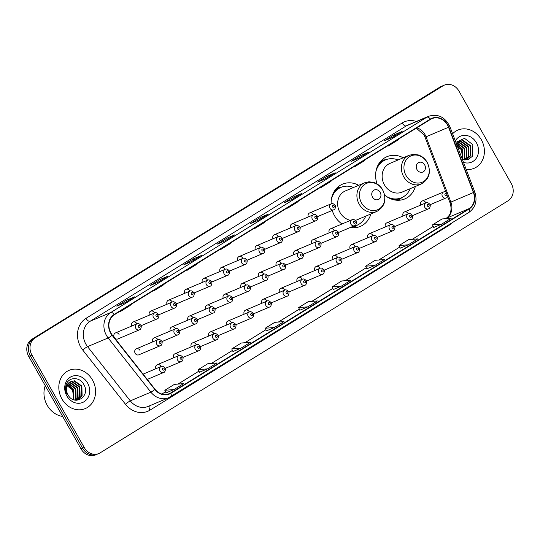 <?xml version="1.0" encoding="UTF-8"?>
<svg xmlns="http://www.w3.org/2000/svg" width="540" height="540" viewBox="0 0 540 540"><rect width="100%" height="100%" fill="white"/><g stroke="black" fill="none" stroke-linecap="round" stroke-linejoin="round"><path stroke-width="0.81" d="M384.669 195.102A22.93 19.798 67.1 0 0 404.845 198.916A22.93 19.798 67.1 0 0 415.361 186.482M332.249 210.418A22.93 19.798 67.1 0 0 334.523 215.723A22.93 19.798 67.1 0 0 341.975 223.985M350.345 227.489A22.93 19.798 67.1 0 0 360.349 226.409A22.93 19.798 67.1 0 0 370.865 213.975M139.968 350.352A3.247 2.801 67.1 0 0 136.31 348.84A3.247 2.801 67.1 0 0 135.182 353.308A3.247 2.801 67.1 0 0 138.841 354.82L160.346 345.721A3.247 2.801 -112.9 0 1 156.695 344.21A3.247 2.801 -112.9 0 1 157.822 339.741C158.915 339.053 160.225 339.525 161.764 341.172C162.567 341.24 162.155 345.634 160.346 345.721M114.284 337.419A3.247 2.801 67.1 0 0 117.936 338.931L139.448 329.832A3.247 2.801 -112.9 0 1 135.79 328.32A3.247 2.801 -112.9 0 1 136.917 323.858L115.412 332.957A3.247 2.801 67.1 0 0 114.284 337.419M403.225 157.788A22.93 19.798 67.1 0 0 386.978 156.674A22.93 19.798 67.1 0 0 377.075 183.944M358.729 185.281A22.93 19.798 67.1 0 0 342.482 184.167A22.93 19.798 67.1 0 0 331.128 203.843M160.866 366.235A3.247 2.801 67.1 0 0 157.214 364.73A3.247 2.801 67.1 0 0 155.871 368.739M178.524 355.327A3.247 2.801 67.1 0 0 174.872 353.815A3.247 2.801 67.1 0 0 173.522 357.824M196.182 344.419A3.247 2.801 67.1 0 0 192.524 342.907A3.247 2.801 67.1 0 0 191.18 346.916M213.84 333.504A3.247 2.801 67.1 0 0 210.181 331.992A3.247 2.801 67.1 0 0 208.838 336.008M231.491 322.596A3.247 2.801 67.1 0 0 227.84 321.084A3.247 2.801 67.1 0 0 226.496 325.094M249.149 311.681A3.247 2.801 67.1 0 0 245.498 310.176A3.247 2.801 67.1 0 0 244.154 314.185M266.807 300.773A3.247 2.801 67.1 0 0 263.156 299.261A3.247 2.801 67.1 0 0 261.806 303.271M284.465 289.865A3.247 2.801 67.1 0 0 280.807 288.353A3.247 2.801 67.1 0 0 279.464 292.363M302.123 278.951A3.247 2.801 67.1 0 0 298.465 277.439A3.247 2.801 67.1 0 0 297.122 281.455M319.775 268.043A3.247 2.801 67.1 0 0 316.123 266.531A3.247 2.801 67.1 0 0 314.779 270.54M337.433 257.135A3.247 2.801 67.1 0 0 333.781 255.623A3.247 2.801 67.1 0 0 332.438 259.632M355.09 246.22A3.247 2.801 67.1 0 0 351.439 244.708A3.247 2.801 67.1 0 0 350.089 248.717M372.749 235.312A3.247 2.801 67.1 0 0 369.09 233.8A3.247 2.801 67.1 0 0 367.747 237.809M390.407 224.397A3.247 2.801 67.1 0 0 386.748 222.885A3.247 2.801 67.1 0 0 385.405 226.901M408.058 213.489A3.247 2.801 67.1 0 0 404.406 211.977A3.247 2.801 67.1 0 0 403.063 215.987M425.716 202.581A3.247 2.801 67.1 0 0 422.064 201.069A3.247 2.801 67.1 0 0 420.721 205.079M157.619 339.444A3.247 2.801 67.1 0 0 153.968 337.932A3.247 2.801 67.1 0 0 152.624 341.942M175.277 328.529A3.247 2.801 67.1 0 0 171.626 327.017A3.247 2.801 67.1 0 0 170.282 331.034M192.935 317.621A3.247 2.801 67.1 0 0 189.284 316.109A3.247 2.801 67.1 0 0 187.934 320.119M210.593 306.713A3.247 2.801 67.1 0 0 206.935 305.201A3.247 2.801 67.1 0 0 205.591 309.211M228.251 295.799A3.247 2.801 67.1 0 0 224.593 294.287A3.247 2.801 67.1 0 0 223.25 298.296M245.903 284.891A3.247 2.801 67.1 0 0 242.251 283.379A3.247 2.801 67.1 0 0 240.907 287.388M263.56 273.976A3.247 2.801 67.1 0 0 259.909 272.464A3.247 2.801 67.1 0 0 258.566 276.48M281.219 263.068A3.247 2.801 67.1 0 0 277.567 261.556A3.247 2.801 67.1 0 0 276.217 265.565M298.877 252.16A3.247 2.801 67.1 0 0 295.218 250.648A3.247 2.801 67.1 0 0 293.875 254.657M316.535 241.245A3.247 2.801 67.1 0 0 312.876 239.733A3.247 2.801 67.1 0 0 311.533 243.743M334.186 230.337A3.247 2.801 67.1 0 0 330.534 228.825A3.247 2.801 67.1 0 0 329.191 232.835M225.005 269.001A3.247 2.801 67.1 0 0 221.346 267.496A3.247 2.801 67.1 0 0 220.003 271.505M242.663 258.093A3.247 2.801 67.1 0 0 239.004 256.581A3.247 2.801 67.1 0 0 237.661 260.591M154.379 312.647A3.247 2.801 67.1 0 0 150.721 311.135A3.247 2.801 67.1 0 0 149.378 315.144M260.314 247.185A3.247 2.801 67.1 0 0 256.662 245.673A3.247 2.801 67.1 0 0 255.319 249.683M136.721 323.555A3.247 2.801 67.1 0 0 133.063 322.049A3.247 2.801 67.1 0 0 131.72 326.059M207.347 279.916A3.247 2.801 67.1 0 0 203.695 278.404A3.247 2.801 67.1 0 0 202.345 282.413M172.031 301.738A3.247 2.801 67.1 0 0 168.379 300.226A3.247 2.801 67.1 0 0 167.036 304.236M189.689 290.824A3.247 2.801 67.1 0 0 186.037 289.312A3.247 2.801 67.1 0 0 184.694 293.321M277.972 236.27A3.247 2.801 67.1 0 0 274.32 234.758A3.247 2.801 67.1 0 0 272.977 238.775M295.63 225.362A3.247 2.801 67.1 0 0 291.978 223.85A3.247 2.801 67.1 0 0 290.628 227.86M313.288 214.448A3.247 2.801 67.1 0 0 309.629 212.942A3.247 2.801 67.1 0 0 308.286 216.952M119.063 334.469A3.247 2.801 67.1 0 0 115.412 332.957M444.38 85.111L441.167 86.468A12.98 11.205 67.1 0 0 439.844 87.156L31.894 339.242A12.98 11.205 67.1 0 0 28.708 356.42L81 448.848A12.98 11.205 67.1 0 0 95.621 454.889L97.227 454.208A12.98 11.205 67.1 0 1 82.606 448.166A12.98 11.205 67.1 0 0 97.227 454.208L98.834 453.533A12.98 11.205 67.1 0 0 100.157 452.844L508.106 200.759A12.98 11.205 67.1 0 0 511.292 183.58L459 91.152A12.98 11.205 67.1 0 0 444.38 85.111A12.98 11.205 67.1 0 0 443.063 85.793L35.107 337.878A12.98 11.205 67.1 0 0 31.927 355.057L84.22 447.485A12.98 11.205 67.1 0 0 98.834 453.533M31.927 355.057L30.314 355.738L82.606 448.166L30.314 355.738A12.98 11.205 67.1 0 1 33.5 338.56A12.98 11.205 67.1 0 0 30.314 355.738L28.708 356.42M443.063 85.793L33.5 338.56L441.45 86.474A12.98 11.205 67.1 0 1 442.773 85.793A12.98 11.205 67.1 0 0 441.45 86.474L439.844 87.156M61.898 398.912A20.77 17.928 67.1 0 0 85.286 408.584A20.77 17.928 67.1 0 0 92.495 380.005A20.77 17.928 67.1 0 0 69.106 370.332A20.77 17.928 67.1 0 0 61.898 398.912A20.77 17.928 67.1 0 0 85.286 408.584A20.77 17.928 67.1 0 0 92.495 380.005A20.77 17.928 67.1 0 0 69.106 370.332A20.77 17.928 67.1 0 0 61.898 398.912M466.202 169.452A20.77 17.928 67.1 0 0 474.113 168.311A20.77 17.928 67.1 0 0 481.322 139.732A20.77 17.928 67.1 0 0 457.933 130.059A20.77 17.928 67.1 0 0 452.608 133.772A20.77 17.928 67.1 0 1 457.933 130.059L457.933 130.059A20.77 17.928 67.1 0 1 481.322 139.732A20.77 17.928 67.1 0 1 474.113 168.311A20.77 17.928 67.1 0 1 466.202 169.452M110.957 333.065A13.844 11.954 -112.9 0 1 114.352 314.739L430.515 119.367A13.844 11.954 -112.9 0 1 431.926 118.645A13.844 11.954 -112.9 0 1 448.544 127.271L473.405 192.53A13.844 11.954 -112.9 0 1 468.983 208.676L170.687 392.999A13.844 11.954 -112.9 0 1 169.283 393.728A13.844 11.954 -112.9 0 1 155.027 389.273L112.293 335.057A13.844 11.954 -112.9 0 1 110.957 333.065M110.7 333.221A14.189 12.251 67.1 0 0 112.07 335.259L154.805 389.475A14.189 12.251 67.1 0 0 170.863 393.302L469.152 208.973A14.189 12.251 67.1 0 0 473.688 192.429L448.821 127.17A14.189 12.251 67.1 0 0 430.346 119.07L114.183 314.435A14.189 12.251 67.1 0 0 110.7 333.221M401.929 131.571A3.463 1.728 58.3 0 1 402.037 131.49A3.463 1.728 58.3 0 1 402.158 131.429L394.112 134.831L384.554 140.738L392.594 137.336L402.158 131.429M394.767 135.986L394.112 134.831M368.462 152.246A3.463 1.728 58.3 0 1 368.57 152.172A3.463 1.728 58.3 0 1 368.692 152.111L360.646 155.513L351.088 161.419L359.127 158.018L368.692 152.111M361.3 156.661L360.646 155.513M334.996 172.928A3.463 1.728 58.3 0 1 335.104 172.847A3.463 1.728 58.3 0 1 335.225 172.787L327.186 176.189L317.621 182.101L325.667 178.7L335.225 172.787M327.834 177.343L327.186 176.189M301.536 193.61A3.463 1.728 58.3 0 1 301.644 193.529A3.463 1.728 58.3 0 1 301.759 193.469L293.719 196.871L284.155 202.777L292.201 199.375L301.759 193.469M294.374 198.025L293.719 196.871M134.21 297A3.463 1.728 58.3 0 1 134.318 296.926A3.463 1.728 58.3 0 1 134.44 296.865L126.394 300.267L116.836 306.173L124.875 302.771L134.44 296.865M127.049 301.415L126.394 300.267M167.677 276.325A3.463 1.728 58.3 0 1 167.785 276.244A3.463 1.728 58.3 0 1 167.9 276.183L159.86 279.585L150.296 285.491L158.342 282.089L167.9 276.183M160.515 280.739L159.86 279.585M201.137 255.643A3.463 1.728 58.3 0 1 201.245 255.569A3.463 1.728 58.3 0 1 201.366 255.508L193.327 258.903L183.762 264.816L191.808 261.414L201.366 255.508M193.975 260.057L193.327 258.903M234.603 234.968A3.463 1.728 58.3 0 1 234.711 234.887A3.463 1.728 58.3 0 1 234.833 234.826L226.787 238.228L217.228 244.134L225.268 240.732L234.833 234.826M227.441 239.382L226.787 238.228M268.07 214.286A3.463 1.728 58.3 0 1 268.178 214.211A3.463 1.728 58.3 0 1 268.299 214.144L260.253 217.546L250.695 223.459L258.734 220.057L268.299 214.144M260.908 218.7L260.253 217.546M366.802 268.839L374.767 265.484L384.332 259.578L375.165 260.3L365.607 266.207L366.808 268.853M400.268 248.164L408.233 244.809L417.791 238.896L408.632 239.618L399.074 245.531L400.268 248.177M433.728 227.482L441.7 224.127L451.258 218.221L442.098 218.943L432.533 224.849L433.735 227.495M266.409 330.878L274.374 327.524L283.932 321.617L274.772 322.34L265.214 328.246L266.409 330.892M232.943 351.56L240.907 348.199L250.472 342.293L241.306 343.015L231.748 348.921L232.949 351.567M199.476 372.236L207.441 368.881L217.006 362.975L207.846 363.697L198.281 369.603L199.483 372.249M166.01 392.918L173.981 389.563L183.539 383.65L174.38 384.372L164.815 390.285L166.016 392.931M333.335 289.521L341.3 286.166L350.865 280.253L341.705 280.976L332.141 286.889L333.342 289.535M307.841 306.841L317.399 300.935L308.239 301.658L298.674 307.564L299.795 310.244L307.841 306.841L298.674 307.564M255.852 227.3L254.151 228.872L253.901 228.508M265.417 221.393L263.716 222.966L254.151 228.872M222.386 247.975L220.691 249.548L220.435 249.183M231.95 242.069L230.249 243.641L220.691 249.548M188.926 268.657L187.225 270.229L186.975 269.865M198.484 262.75L196.783 264.323L187.225 270.229M155.459 289.339L153.758 290.912L153.508 290.54M165.017 283.426L163.323 284.999L153.758 290.912M121.993 310.014L120.292 311.587L120.042 311.222M131.558 304.108L129.857 305.681L120.292 311.587M289.319 206.618L287.618 208.19L287.368 207.826M298.877 200.711L297.182 202.284L287.618 208.19M322.785 185.942L321.084 187.515L320.834 187.144M332.343 180.029L330.642 181.602L321.084 187.515M356.245 165.26L354.55 166.833L354.294 166.469M365.81 159.354L364.108 160.927L354.55 166.833M389.711 144.585L388.01 146.158L387.761 145.786M399.276 138.672L397.575 140.245L388.01 146.158M274.374 327.524L265.214 328.246M240.907 348.199L231.748 348.921M207.441 368.881L198.281 369.603M173.981 389.563L164.815 390.285M341.3 286.166L332.141 286.889M374.767 265.484L365.607 266.207M408.233 244.809L399.074 245.531M441.7 224.127L432.533 224.849M45.266 385.688A21.634 18.677 67.1 0 0 47.183 405.257A21.634 18.677 67.1 0 0 62.667 416.441M66.069 384.98L72.522 389.927L73.886 398.695M67.824 384.419L73.845 389.468L73.751 399.776M67.648 384.723L73.339 389.678L73.433 399.654M68.587 383.36L75.856 388.618L76.079 398.338L74.918 400.093M68.391 383.603L75.35 388.827L75.573 398.554L74.642 400.032M69.437 382.502L70.436 382.495L77.868 387.767L78.091 397.487L75.924 400.241M69.215 382.698L69.937 382.712L77.362 387.976L77.585 397.703L75.688 400.214M76.248 400.262L77.942 399.755L82.107 395.786L81.884 386.066L74.459 380.795L70.376 381.814A9.781 8.444 67.1 0 0 67.979 394.76C74.25 406.944 90.72 396.441 84.038 384.959C80.156 376.427 68.384 376.63 66.089 384.912C65.219 387.842 65.38 390.812 66.589 393.822C64.922 388.064 66.184 384.062 70.376 381.814L72.448 381.645L79.873 386.917L80.102 396.637L76.91 400.113M70.119 381.976L71.942 381.861L79.373 387.126L79.596 396.853L76.64 400.181M71.078 381.429L73.953 381.011L81.385 386.276L81.608 396.002L77.692 399.857M66.805 395.874A14.107 12.177 67.1 0 0 84.125 401.706A14.107 12.177 67.1 0 0 87.588 383.036A14.107 12.177 67.1 0 0 70.261 377.204A14.107 12.177 67.1 0 0 66.805 395.874M380.174 192.382A5.191 4.482 67.1 0 0 373.795 190.235A5.191 4.482 67.1 0 0 372.519 197.107A5.191 4.482 67.1 0 0 378.898 199.253A5.191 4.482 67.1 0 0 380.174 192.382M355.313 220.313A15.572 13.446 67.1 0 0 357.487 219.632L376.758 211.484A15.572 13.446 67.1 0 1 359.215 204.228A15.572 13.446 67.1 0 1 364.621 182.79L345.35 190.944A15.572 13.446 67.1 0 0 339.944 212.375A15.572 13.446 67.1 0 0 350.575 220.347M353.599 187.454A20.547 17.746 67.1 0 0 340.997 187.38A20.547 17.746 67.1 0 0 331.412 199.145M334.78 190.532A20.743 17.908 67.1 0 1 341.01 187.38L340.193 187.724A20.547 17.746 67.1 0 0 332.822 194.15M352.35 226.645A20.547 17.746 67.1 0 0 356.204 225.578L357.014 225.234A20.547 17.746 67.1 0 0 365.735 216.142M353.153 226.3A20.547 17.746 67.1 0 0 357.014 225.234A20.743 17.908 67.1 0 1 350.42 227.502M424.663 164.889A5.191 4.482 67.1 0 0 418.284 162.743A5.191 4.482 67.1 0 0 417.015 169.614A5.191 4.482 67.1 0 0 423.387 171.761A5.191 4.482 67.1 0 0 424.663 164.889M409.111 155.297L389.839 163.451A15.572 13.446 67.1 0 0 384.44 184.882A15.572 13.446 67.1 0 0 401.976 192.139L421.247 183.992C429.415 179.159 431.413 171.963 427.235 162.392C425.081 158.692 422.084 156.209 418.25 154.933L413.438 154.305L409.111 155.297A15.572 13.446 67.1 0 0 403.704 176.735A15.572 13.446 67.1 0 0 421.247 183.992M398.088 159.962A20.547 17.746 67.1 0 0 385.493 159.887A20.547 17.746 67.1 0 0 375.901 171.653M379.276 163.04A20.743 17.908 67.1 0 1 385.499 159.887L384.689 160.232A20.547 17.746 67.1 0 0 377.312 166.658M390.953 198.896A20.547 17.746 67.1 0 0 400.7 198.085L401.504 197.741A20.547 17.746 67.1 0 0 410.225 188.649M386.383 196.432A20.547 17.746 67.1 0 0 401.504 197.741M454.896 144.713L461.349 149.654L462.713 158.429M456.651 144.146L462.672 149.195L462.577 159.503M456.705 144.524L462.173 149.411L462.321 159.273M457.414 143.087L464.683 148.345L464.906 158.072L463.745 159.827M457.218 143.33L464.184 148.561L464.407 158.281L463.469 159.759M458.264 142.229L459.263 142.222L466.695 147.494L466.918 157.221L464.751 159.968M458.048 142.432L458.764 142.439L466.189 147.71L466.418 157.43L464.522 159.948M456.381 143.674L459.209 141.541L461.275 141.372L468.707 146.644L468.929 156.371L465.737 159.84M458.953 141.71L460.775 141.588L468.2 146.86L468.423 156.58L465.473 159.908M456.597 144.248A9.781 8.444 67.1 0 1 459.209 141.541L463.286 140.522L470.718 145.793L470.941 155.52L466.776 159.489L465.075 159.989M459.911 141.156L462.78 140.738L470.212 146.009L470.435 155.729L466.519 159.59M463.495 162.358A14.107 12.177 67.1 0 0 476.381 158.078A14.107 12.177 67.1 0 0 476.415 142.763A14.107 12.177 67.1 0 0 455.308 140.866M462.382 159.435L467.964 159.624L472.392 156.337L472.865 144.686L464.542 138.341L456.064 142.27M81 448.848L84.22 447.485M31.894 339.242L35.107 337.878M448.544 127.271L426.026 136.796A13.844 11.954 67.1 0 0 425 134.615A13.844 11.954 67.1 0 0 416.812 127.838M468.983 208.676L446.465 218.201A13.844 11.954 67.1 0 0 450.887 202.054L426.026 136.796L425.061 137.255L423.961 134.906L416.32 128.142M451.595 223.115A21.634 18.677 -112.9 0 1 448.281 225.815L149.992 410.137A21.634 18.677 -112.9 0 1 125.516 404.312L82.782 350.096A21.634 18.677 -112.9 0 1 86.002 318.35L402.165 122.978A4.327 2.167 -121.7 0 0 406.296 125.888L90.133 321.253A17.307 14.945 67.1 0 0 85.887 344.162A17.307 14.945 67.1 0 0 87.561 346.653L130.295 400.869A17.307 14.945 67.1 0 0 148.115 406.438L168.696 397.73A17.307 14.945 -112.9 0 1 150.876 392.162A4.327 0.661 -38.2 0 0 154.805 389.475M402.165 122.978A21.634 18.677 -112.9 0 1 416.367 121.46M408.058 124.976A17.307 14.945 67.1 0 0 406.296 125.888L426.884 117.18A17.307 14.945 -112.9 0 1 428.645 116.269L408.058 124.976M125.516 404.312A4.327 0.661 141.8 0 1 130.295 400.869L150.876 392.162L108.149 337.946A17.307 14.945 -112.9 0 1 106.475 335.455A17.307 14.945 -112.9 0 1 110.72 312.545A4.327 2.167 58.3 0 1 114.183 314.435M112.07 335.259A4.327 0.661 -38.2 0 1 108.149 337.946L87.561 346.653A4.327 0.661 141.8 0 0 82.782 350.096M469.152 208.973A4.327 2.167 58.3 0 1 468.902 212.423L168.696 397.73A17.307 14.945 -112.9 0 0 170.458 396.819A4.327 2.167 -121.7 0 0 170.606 396.745A4.327 2.167 -121.7 0 0 170.863 393.302M473.688 192.429L474.815 192.065C477.529 200.738 475.558 207.522 468.902 212.423A4.327 2.167 58.3 0 1 468.754 212.497M448.821 127.17L449.955 126.806C445.19 117.045 438.089 113.528 428.645 116.269M430.346 119.07A4.327 2.167 -121.7 0 0 426.884 117.18L110.72 312.545L90.133 321.253A4.327 2.167 -121.7 0 1 86.002 318.35M149.418 405.884A4.327 2.167 -121.7 0 0 149.992 410.137M448.025 225.322A4.327 2.167 -121.7 0 0 448.281 225.815M473.405 192.53L449.928 202.513L447.633 196.493M170.687 392.999L167.778 394.234M161.872 394.058L165.51 391.811L161.845 394.052M178.011 384.089L198.976 371.129M211.471 363.406L232.443 350.453M244.937 342.731L265.903 329.771M278.404 322.049L299.369 309.096L278.35 322.056M311.87 301.374L332.836 288.414M345.33 280.692L366.302 267.739M378.796 260.01L399.762 247.057L378.749 260.017M412.263 239.335L433.229 226.375L412.209 239.341M445.73 218.653L446.465 218.201A7.79 3.895 -121.7 0 0 446.195 218.335C448.592 216.446 449.962 214.643 450.306 212.929C450.617 212.45 451.906 207.913 449.928 202.513M382.651 190.026A14.31 12.353 67.1 0 0 365.081 184.113A14.31 12.353 67.1 0 0 361.57 203.047A14.31 12.353 67.1 0 0 379.141 208.96A14.31 12.353 67.1 0 0 382.651 190.026M427.14 162.526A14.31 12.353 67.1 0 0 409.57 156.62A14.31 12.353 67.1 0 0 406.06 175.554A14.31 12.353 67.1 0 0 423.63 181.467A14.31 12.353 67.1 0 0 427.14 162.526M394.916 200.009A20.743 17.908 67.1 0 0 401.51 197.741M138.389 326.916A1.08 0.931 67.1 0 0 139.988 325.931A1.08 0.931 67.1 0 0 138.389 326.916M141.061 325.708L157.106 318.924A3.247 2.801 -112.9 0 1 153.448 317.412A3.247 2.801 -112.9 0 1 154.575 312.95L133.063 322.049M156.047 316.001A1.08 0.931 67.1 0 0 157.639 315.016A1.08 0.931 67.1 0 0 156.047 316.001M158.72 314.8L174.757 308.016A3.247 2.801 -112.9 0 1 171.106 306.504A3.247 2.801 -112.9 0 1 172.233 302.036L150.721 311.135M173.704 305.093A1.08 0.931 67.1 0 0 175.298 304.108A1.08 0.931 67.1 0 0 173.704 305.093M176.378 303.885L192.416 297.101A3.247 2.801 -112.9 0 1 188.764 295.589A3.247 2.801 -112.9 0 1 189.891 291.128L168.379 300.226M191.363 294.179A1.08 0.931 67.1 0 0 192.956 293.2A1.08 0.931 67.1 0 0 191.363 294.179M194.035 292.977L210.074 286.193A3.247 2.801 -112.9 0 1 206.422 284.681A3.247 2.801 -112.9 0 1 207.549 280.213L186.037 289.312M209.021 283.271A1.08 0.931 67.1 0 0 210.613 282.285A1.08 0.931 67.1 0 0 209.021 283.271M211.694 282.069L227.732 275.279A3.247 2.801 -112.9 0 1 224.073 273.767A3.247 2.801 -112.9 0 1 225.2 269.305L203.695 278.404M226.672 272.363A1.08 0.931 67.1 0 0 228.272 271.377A1.08 0.931 67.1 0 0 226.672 272.363M229.345 271.154L245.39 264.371A3.247 2.801 -112.9 0 1 241.731 262.859A3.247 2.801 -112.9 0 1 242.858 258.397L221.346 267.496M244.33 261.448A1.08 0.931 67.1 0 0 245.923 260.462A1.08 0.931 67.1 0 0 244.33 261.448M247.003 260.246L263.048 253.463A3.247 2.801 -112.9 0 1 259.389 251.951A3.247 2.801 -112.9 0 1 260.516 247.482L239.004 256.581M261.988 250.54A1.08 0.931 67.1 0 0 263.581 249.554A1.08 0.931 67.1 0 0 261.988 250.54M264.661 249.332L280.699 242.548A3.247 2.801 -112.9 0 1 277.047 241.036A3.247 2.801 -112.9 0 1 278.174 236.574L256.662 245.673M279.646 239.625A1.08 0.931 67.1 0 0 281.239 238.646A1.08 0.931 67.1 0 0 279.646 239.625M282.319 238.424L298.357 231.64A3.247 2.801 -112.9 0 1 294.705 230.128A3.247 2.801 -112.9 0 1 295.832 225.659L274.32 234.758M297.304 228.717A1.08 0.931 67.1 0 0 298.897 227.732A1.08 0.931 67.1 0 0 297.304 228.717M299.977 227.516L316.015 220.725A3.247 2.801 -112.9 0 1 312.363 219.22A3.247 2.801 -112.9 0 1 313.484 214.751L291.978 223.85M314.962 217.809A1.08 0.931 67.1 0 0 316.555 216.824A1.08 0.931 67.1 0 0 314.962 217.809M317.628 216.601L333.673 209.817A3.247 2.801 -112.9 0 1 330.014 208.305A3.247 2.801 -112.9 0 1 331.142 203.843L309.629 212.942M332.613 206.894A1.08 0.931 67.1 0 0 334.206 205.909A1.08 0.931 67.1 0 0 332.613 206.894M160.886 341.813A1.08 0.931 67.1 0 0 159.293 342.799A1.08 0.931 67.1 0 0 160.886 341.813M174.353 333.295A3.247 2.801 -112.9 0 1 175.48 328.833C176.566 328.138 177.883 328.617 179.422 330.264C180.225 330.332 179.813 334.726 178.004 334.807A3.247 2.801 -112.9 0 1 174.353 333.295M178.544 330.905A1.08 0.931 67.1 0 0 176.951 331.891A1.08 0.931 67.1 0 0 178.544 330.905M192.011 322.387A3.247 2.801 -112.9 0 1 193.138 317.918C194.225 317.23 195.541 317.709 197.08 319.349C197.883 319.417 197.471 323.811 195.662 323.899A3.247 2.801 -112.9 0 1 192.011 322.387M196.202 319.99A1.08 0.931 67.1 0 0 194.609 320.976A1.08 0.931 67.1 0 0 196.202 319.99M209.669 311.479A3.247 2.801 -112.9 0 1 210.789 307.01C211.882 306.322 213.199 306.794 214.738 308.441C215.541 308.509 215.129 312.903 213.32 312.991A3.247 2.801 -112.9 0 1 209.669 311.479M213.86 309.082A1.08 0.931 67.1 0 0 212.261 310.068A1.08 0.931 67.1 0 0 213.86 309.082M227.32 300.564A3.247 2.801 -112.9 0 1 228.447 296.102C229.541 295.407 230.857 295.886 232.389 297.533C233.192 297.594 232.781 301.995 230.978 302.076A3.247 2.801 -112.9 0 1 227.32 300.564M231.512 298.168A1.08 0.931 67.1 0 0 229.919 299.153A1.08 0.931 67.1 0 0 231.512 298.168M244.978 289.656A3.247 2.801 -112.9 0 1 246.105 285.188C247.199 284.499 248.508 284.978 250.047 286.619C250.85 286.686 250.439 291.08 248.636 291.168A3.247 2.801 -112.9 0 1 244.978 289.656M249.169 287.26A1.08 0.931 67.1 0 0 247.577 288.245A1.08 0.931 67.1 0 0 249.169 287.26M262.636 278.741A3.247 2.801 -112.9 0 1 263.763 274.279C264.85 273.584 266.166 274.064 267.705 275.711C268.508 275.778 268.097 280.172 266.288 280.253A3.247 2.801 -112.9 0 1 262.636 278.741M266.828 276.352A1.08 0.931 67.1 0 0 265.235 277.337A1.08 0.931 67.1 0 0 266.828 276.352M280.294 267.833A3.247 2.801 -112.9 0 1 281.421 263.365C282.508 262.676 283.824 263.156 285.363 264.796C286.166 264.863 285.755 269.257 283.946 269.345A3.247 2.801 -112.9 0 1 280.294 267.833M284.486 265.437A1.08 0.931 67.1 0 0 282.893 266.423A1.08 0.931 67.1 0 0 284.486 265.437M297.952 256.925A3.247 2.801 -112.9 0 1 299.072 252.457C300.166 251.768 301.482 252.241 303.021 253.888C303.824 253.955 303.413 258.35 301.603 258.437A3.247 2.801 -112.9 0 1 297.952 256.925M302.144 254.529A1.08 0.931 67.1 0 0 300.55 255.515A1.08 0.931 67.1 0 0 302.144 254.529M315.603 246.011A3.247 2.801 -112.9 0 1 316.73 241.549C317.824 240.854 319.14 241.333 320.672 242.98C321.482 243.047 321.064 247.442 319.262 247.523A3.247 2.801 -112.9 0 1 315.603 246.011M319.795 243.614A1.08 0.931 67.1 0 0 318.202 244.6A1.08 0.931 67.1 0 0 319.795 243.614M333.261 235.103A3.247 2.801 -112.9 0 1 334.388 230.634C335.482 229.946 336.791 230.425 338.33 232.065C339.134 232.132 338.722 236.527 336.92 236.615A3.247 2.801 -112.9 0 1 333.261 235.103M337.453 232.706A1.08 0.931 67.1 0 0 335.86 233.692A1.08 0.931 67.1 0 0 337.453 232.706M350.919 224.188A3.247 2.801 -112.9 0 1 352.046 219.726C353.133 219.031 354.449 219.51 355.988 221.157C356.792 221.225 356.38 225.619 354.571 225.7A3.247 2.801 -112.9 0 1 350.919 224.188M355.111 221.798A1.08 0.931 67.1 0 0 353.518 222.784A1.08 0.931 67.1 0 0 355.111 221.798M159.941 371.007A3.247 2.801 -112.9 0 1 161.069 366.538C162.155 365.85 163.472 366.323 165.011 367.97C165.814 368.037 165.402 372.431 163.593 372.512A3.247 2.801 -112.9 0 1 159.941 371.007M164.133 368.611A1.08 0.931 67.1 0 0 162.54 369.596A1.08 0.931 67.1 0 0 164.133 368.611M177.599 360.092A3.247 2.801 -112.9 0 1 178.726 355.631C179.813 354.935 181.13 355.414 182.669 357.062C183.472 357.122 183.06 361.523 181.251 361.604A3.247 2.801 -112.9 0 1 177.599 360.092M181.791 357.696A1.08 0.931 67.1 0 0 180.198 358.682A1.08 0.931 67.1 0 0 181.791 357.696M195.257 349.184A3.247 2.801 -112.9 0 1 196.378 344.716C197.471 344.027 198.788 344.5 200.326 346.147C201.13 346.214 200.718 350.608 198.909 350.696A3.247 2.801 -112.9 0 1 195.257 349.184M199.449 346.788A1.08 0.931 67.1 0 0 197.856 347.774A1.08 0.931 67.1 0 0 199.449 346.788M212.909 338.269A3.247 2.801 -112.9 0 1 214.036 333.808C215.129 333.113 216.446 333.592 217.978 335.239C218.781 335.306 218.369 339.701 216.567 339.781A3.247 2.801 -112.9 0 1 212.909 338.269M217.1 335.88A1.08 0.931 67.1 0 0 215.507 336.859A1.08 0.931 67.1 0 0 217.1 335.88M230.566 327.362A3.247 2.801 -112.9 0 1 231.694 322.893C232.787 322.204 234.097 322.684 235.636 324.324C236.439 324.392 236.027 328.786 234.225 328.874A3.247 2.801 -112.9 0 1 230.566 327.362M234.758 324.965A1.08 0.931 67.1 0 0 233.165 325.951A1.08 0.931 67.1 0 0 234.758 324.965M248.225 316.454A3.247 2.801 -112.9 0 1 249.352 311.985C250.439 311.297 251.755 311.769 253.294 313.416C254.097 313.484 253.685 317.878 251.876 317.959A3.247 2.801 -112.9 0 1 248.225 316.454M252.416 314.057A1.08 0.931 67.1 0 0 250.823 315.043A1.08 0.931 67.1 0 0 252.416 314.057M265.882 305.539A3.247 2.801 -112.9 0 1 267.01 301.077C268.097 300.382 269.413 300.861 270.952 302.508C271.755 302.569 271.343 306.97 269.534 307.051A3.247 2.801 -112.9 0 1 265.882 305.539M270.074 303.143A1.08 0.931 67.1 0 0 268.481 304.128A1.08 0.931 67.1 0 0 270.074 303.143M283.541 294.631A3.247 2.801 -112.9 0 1 284.661 290.162C285.755 289.474 287.071 289.946 288.61 291.593C289.413 291.661 289.001 296.055 287.192 296.143A3.247 2.801 -112.9 0 1 283.541 294.631M287.732 292.235A1.08 0.931 67.1 0 0 286.139 293.22A1.08 0.931 67.1 0 0 287.732 292.235M301.192 283.716A3.247 2.801 -112.9 0 1 302.319 279.254C303.413 278.559 304.729 279.038 306.261 280.685C307.071 280.753 306.653 285.147 304.85 285.228A3.247 2.801 -112.9 0 1 301.192 283.716M305.384 281.327A1.08 0.931 67.1 0 0 303.791 282.305A1.08 0.931 67.1 0 0 305.384 281.327M318.85 272.808A3.247 2.801 -112.9 0 1 319.977 268.34C321.071 267.651 322.38 268.13 323.919 269.771C324.722 269.838 324.31 274.232 322.508 274.32A3.247 2.801 -112.9 0 1 318.85 272.808M323.041 270.412A1.08 0.931 67.1 0 0 321.449 271.397A1.08 0.931 67.1 0 0 323.041 270.412M336.508 261.9A3.247 2.801 -112.9 0 1 337.635 257.432C338.722 256.743 340.038 257.216 341.577 258.863C342.38 258.93 341.969 263.324 340.16 263.405A3.247 2.801 -112.9 0 1 336.508 261.9M340.7 259.504A1.08 0.931 67.1 0 0 339.107 260.489A1.08 0.931 67.1 0 0 340.7 259.504M354.166 250.985A3.247 2.801 -112.9 0 1 355.293 246.524C356.38 245.828 357.696 246.308 359.235 247.954C360.038 248.015 359.627 252.416 357.818 252.497A3.247 2.801 -112.9 0 1 354.166 250.985M358.358 248.589A1.08 0.931 67.1 0 0 356.764 249.575A1.08 0.931 67.1 0 0 358.358 248.589M371.824 240.077A3.247 2.801 -112.9 0 1 372.944 235.609C374.038 234.92 375.354 235.393 376.893 237.04C377.696 237.107 377.285 241.501 375.476 241.589A3.247 2.801 -112.9 0 1 371.824 240.077M376.015 237.681A1.08 0.931 67.1 0 0 374.423 238.667A1.08 0.931 67.1 0 0 376.015 237.681M389.475 229.163A3.247 2.801 -112.9 0 1 390.602 224.701C391.696 224.006 393.012 224.485 394.544 226.132C395.354 226.199 394.936 230.594 393.134 230.675A3.247 2.801 -112.9 0 1 389.475 229.163M393.667 226.773A1.08 0.931 67.1 0 0 392.074 227.759A1.08 0.931 67.1 0 0 393.667 226.773M407.133 218.255A3.247 2.801 -112.9 0 1 408.26 213.786C409.354 213.097 410.663 213.577 412.202 215.217C413.006 215.285 412.594 219.679 410.792 219.767A3.247 2.801 -112.9 0 1 407.133 218.255M411.325 215.858A1.08 0.931 67.1 0 0 409.732 216.844A1.08 0.931 67.1 0 0 411.325 215.858M424.791 207.347A3.247 2.801 -112.9 0 1 425.918 202.878C427.005 202.19 428.321 202.662 429.86 204.309C430.663 204.376 430.252 208.771 428.443 208.859A3.247 2.801 -112.9 0 1 424.791 207.347M428.983 204.95A1.08 0.931 67.1 0 0 427.39 205.936A1.08 0.931 67.1 0 0 428.983 204.95M442.449 196.432A3.247 2.801 -112.9 0 1 443.576 191.97C444.663 191.275 445.979 191.754 447.518 193.401C448.322 193.462 447.91 197.863 446.101 197.944A3.247 2.801 -112.9 0 1 442.449 196.432M446.641 194.035A1.08 0.931 67.1 0 0 445.048 195.021A1.08 0.931 67.1 0 0 446.641 194.035M474.815 192.065L449.955 126.806M177.957 384.089L198.963 371.108M211.424 363.413L232.429 350.433M244.89 342.731L265.896 329.751M311.816 301.374L332.822 288.394M345.283 280.699L366.289 267.712M445.675 218.66L446.195 218.335M445.905 191.963L425.061 137.255M268.178 214.211L258.674 220.084M234.711 234.887L225.207 240.759M201.245 255.569L191.741 261.441M167.785 276.244L158.281 282.116M134.318 296.926L124.814 302.798M301.644 193.529L292.14 199.402M335.104 172.847L325.6 178.72M368.57 152.172L359.066 158.044M402.037 131.49L392.533 137.363M364.621 182.79L368.948 181.798L373.754 182.425C377.595 183.701 380.585 186.192 382.738 189.884C386.917 199.456 384.925 206.658 376.758 211.484M341.476 187.191L337.203 187.663M357.48 225.032L354.166 227.759M385.965 159.698L381.699 160.171M401.969 197.532L398.655 200.266M139.448 329.832C141.251 329.751 141.669 325.357 140.866 325.289C139.313 323.642 137.997 323.163 136.917 323.858M157.106 318.924C158.909 318.836 159.32 314.442 158.517 314.375C156.965 312.728 155.655 312.255 154.575 312.95M174.757 308.016C176.566 307.928 176.978 303.534 176.175 303.466C174.623 301.82 173.306 301.34 172.233 302.036M192.416 297.101C194.225 297.02 194.636 292.626 193.833 292.559C192.281 290.905 190.964 290.432 189.891 291.128M210.074 286.193C211.882 286.106 212.294 281.711 211.491 281.644C209.939 279.997 208.622 279.518 207.549 280.213M227.732 275.279C229.534 275.197 229.952 270.803 229.149 270.736C227.597 269.089 226.28 268.61 225.2 269.305M245.39 264.371C247.192 264.283 247.604 259.889 246.8 259.828C245.248 258.174 243.938 257.702 242.858 258.397M263.048 253.463C264.85 253.375 265.262 248.981 264.458 248.913C262.906 247.266 261.59 246.787 260.516 247.482M280.699 242.548C282.508 242.467 282.92 238.073 282.116 238.005C280.564 236.358 279.248 235.879 278.174 236.574M298.357 231.64C300.166 231.552 300.578 227.158 299.774 227.09C298.222 225.443 296.906 224.964 295.832 225.659M316.015 220.725C317.824 220.644 318.236 216.25 317.432 216.182C315.88 214.535 314.564 214.056 313.484 214.751M333.673 209.817C335.475 209.736 335.887 205.335 335.084 205.274C333.531 203.621 332.222 203.148 331.142 203.843M136.31 348.84L157.822 339.741M153.968 337.932L175.48 328.833M161.966 341.591L178.004 334.807M171.626 327.017L193.138 317.918M179.624 330.683L195.662 323.899M189.284 316.109L210.789 307.01M197.282 319.775L213.32 312.991M206.935 305.201L228.447 296.102M214.934 308.86L230.978 302.076M224.593 294.287L246.105 285.188M232.591 297.952L248.636 291.168M242.251 283.379L263.763 274.279M250.25 287.044L266.288 280.253M259.909 272.464L281.421 263.365M267.908 276.129L283.946 269.345M277.567 261.556L299.072 252.457M285.566 265.221L301.603 258.437M295.218 250.648L316.73 241.549M303.217 254.306L319.262 247.523M312.876 239.733L334.388 230.634M320.875 243.398L336.92 236.615M330.534 228.825L352.046 219.726M338.533 232.49L354.571 225.7M143.1 374.139L161.069 366.538M147.265 379.424L163.593 372.512M157.214 364.73L178.726 355.631M165.213 368.388L181.251 361.604M174.872 353.815L196.378 344.716M182.871 357.48L198.909 350.696M192.524 342.907L214.036 333.808M200.522 346.565L216.567 339.781M210.181 331.992L231.694 322.893M218.18 335.657L234.225 328.874M227.84 321.084L249.352 311.985M235.838 324.749L251.876 317.959M245.498 310.176L267.01 301.077M253.496 313.834L269.534 307.051M263.156 299.261L284.661 290.162M271.154 302.926L287.192 296.143M280.807 288.353L302.319 279.254M288.806 292.012L304.85 285.228M298.465 277.439L319.977 268.34M306.464 281.104L322.508 274.32M316.123 266.531L337.635 257.432M324.122 270.196L340.16 263.405M333.781 255.623L355.293 246.524M341.779 259.281L357.818 252.497M351.439 244.708L372.944 235.609M359.438 248.373L375.476 241.589M369.09 233.8L390.602 224.701M377.089 237.458L393.134 230.675M386.748 222.885L408.26 213.786M394.747 226.55L410.792 219.767M404.406 211.977L425.918 202.878M412.405 215.642L428.443 208.859M422.064 201.069L443.576 191.97M430.063 204.728L446.101 197.944"/></g></svg>
